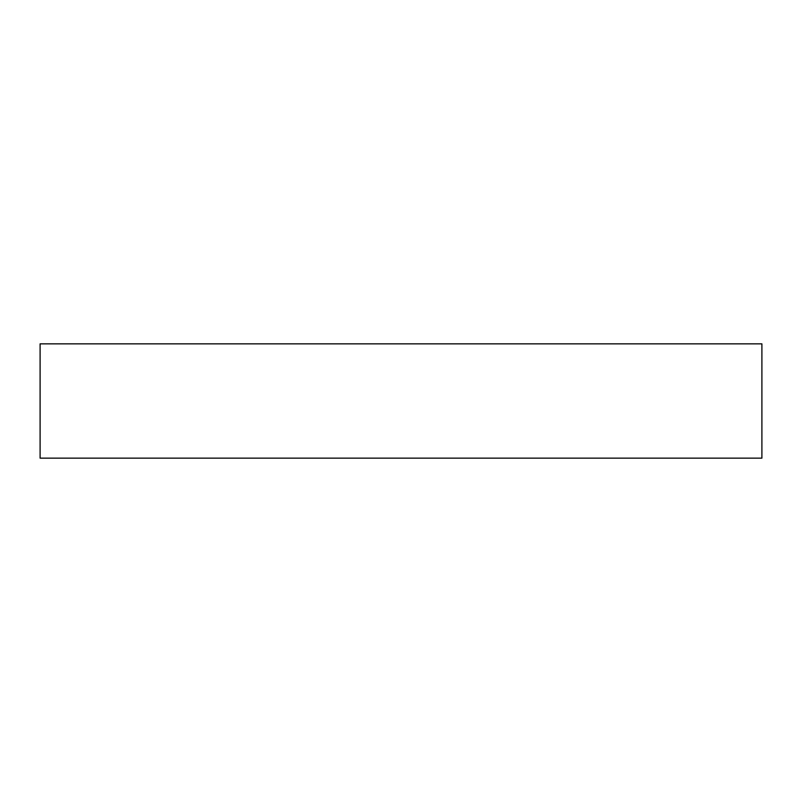 <?xml version="1.0" encoding="UTF-8"?>
<svg xmlns="http://www.w3.org/2000/svg" width="802" height="802" viewBox="0 0 802 802"><rect width="100%" height="100%" fill="white"/><g stroke="black" fill="none" stroke-linecap="round" stroke-linejoin="round"><path stroke-width="1.2" d="M401 343.857L40.1 343.857L40.1 458.142L761.9 458.142L761.9 343.857L401 343.857"/></g></svg>
